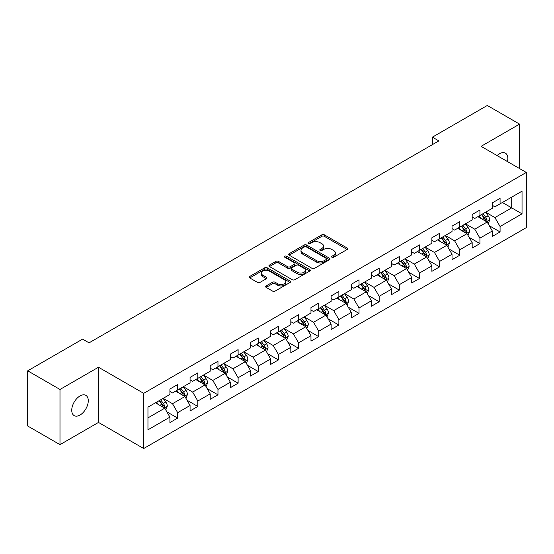 <?xml version="1.0" encoding="UTF-8"?>
<svg xmlns="http://www.w3.org/2000/svg" width="554" height="554" viewBox="0 0 554 554"><rect width="100%" height="100%" fill="white"/><g stroke="black" fill="none" stroke-linecap="round" stroke-linejoin="round"><path stroke-width="0.83" d="M331.936 257.257A1.253 0.727 0 0 0 333.709 257.257L347.178 249.48A1.794 1.032 0 0 0 347.704 248.746A1.794 1.032 0 0 0 347.178 248.019L324.36 234.841A1.794 1.032 0 0 0 321.826 234.841L308.349 242.617A1.253 0.727 0 0 0 307.982 243.13A1.253 0.727 0 0 0 308.349 243.642A1.253 0.727 0 0 0 310.129 243.642L311.867 242.638A5.741 3.31 0 0 1 319.983 242.638L321.888 243.732A5.741 3.31 0 0 1 323.564 246.08A5.741 3.31 0 0 1 321.888 248.421L320.143 249.425A1.253 0.727 0 0 0 319.776 249.937A1.253 0.727 0 0 0 320.143 250.45A1.253 0.727 0 0 0 321.916 250.45L323.661 249.445A5.741 3.31 0 0 1 331.777 249.445L333.674 250.54A5.741 3.31 0 0 1 335.357 252.887A5.741 3.31 0 0 1 333.674 255.228L331.936 256.232A1.253 0.727 0 0 0 331.569 256.744A1.253 0.727 0 0 0 331.936 257.257L331.936 256.232M80.011 415.043A11.689 6.752 120 0 0 87.65 404.739A11.689 6.752 120 0 0 85.863 395.369A11.689 6.752 120 0 0 80.011 395.951A11.689 6.752 120 0 0 72.373 406.248A11.689 6.752 120 0 0 74.167 415.618A11.689 6.752 120 0 0 80.011 415.043M507.45 161.56A11.689 6.752 120 0 0 505.407 153.146A11.689 6.752 120 0 0 499.563 153.728A11.689 6.752 120 0 0 497.097 155.584M266.162 285.933A1.794 1.032 0 0 0 265.636 286.667A1.794 1.032 0 0 0 266.162 287.401L272.568 291.099A1.794 1.032 0 0 0 275.103 291.099L290.061 282.457A1.794 1.032 0 0 0 290.587 281.723A1.794 1.032 0 0 0 290.061 280.996L267.243 267.817A1.794 1.032 0 0 0 264.701 267.817L249.743 276.453A1.794 1.032 0 0 0 249.217 277.187A1.794 1.032 0 0 0 249.743 277.921L257.478 282.388A1.794 1.032 0 0 0 260.013 282.388L266.419 278.69A1.794 1.032 0 0 0 266.938 277.956A1.794 1.032 0 0 0 266.419 277.222L262.582 275.013A4.799 2.77 0 0 1 261.176 273.053A4.799 2.77 0 0 1 264.133 270.49A4.799 2.77 0 0 1 269.362 271.093L284.389 279.77A4.799 2.77 0 0 1 285.795 281.723A4.799 2.77 0 0 1 282.831 284.285A4.799 2.77 0 0 1 277.602 283.683L275.103 282.235A1.794 1.032 0 0 0 272.568 282.235L266.162 285.933L266.162 287.401M98.487 367.24L59.991 389.462L27.7 370.82L27.7 426.005L59.991 444.647L98.487 422.425L143.694 448.525L143.694 393.34L98.487 367.24L98.487 422.425M519.583 168.568L519.583 124.117L481.094 146.339L526.3 172.446L143.694 393.34M519.583 124.117L487.291 105.475L432.39 137.17L432.39 144.629M27.7 370.82L82.594 339.124L89.055 342.85L438.851 140.896L432.39 137.17M311.999 268.33A1.794 1.032 0 0 0 314.534 268.33L329.492 259.694A1.794 1.032 0 0 0 330.018 258.96A1.794 1.032 0 0 0 329.492 258.226L306.674 245.055A1.794 1.032 0 0 0 304.132 245.055L289.174 253.69A1.794 1.032 0 0 0 288.648 254.424A1.794 1.032 0 0 0 289.174 255.152L311.999 268.33M285.303 257.527A1.253 0.727 0 0 1 286.577 257.707L286.577 256.218L309.776 269.611A1.794 1.032 0 0 1 310.302 270.345A1.794 1.032 0 0 1 309.776 271.072L294.818 279.715A1.794 1.032 0 0 1 292.283 279.715L269.459 266.536L269.459 265.075A1.794 1.032 0 0 0 268.932 265.802A1.794 1.032 0 0 0 269.459 266.536M269.459 265.075L275.864 261.377A1.794 1.032 0 0 1 278.399 261.377L287.651 266.723A1.794 1.032 0 0 0 290.185 266.723L294.437 264.265A1.794 1.032 0 0 0 294.963 263.538A1.794 1.032 0 0 0 294.437 262.804L284.798 257.243A1.253 0.727 0 0 1 284.431 256.731A1.253 0.727 0 0 1 285.206 256.059A1.253 0.727 0 0 1 286.577 256.218M143.694 448.525L526.3 227.632L526.3 172.446M166.879 411.871L177.668 418.097L177.668 412.654L190.07 405.493L190.07 410.936L197.82 406.463L197.82 401.02L210.215 393.859L210.215 399.302L217.971 394.829L217.971 389.386L230.367 382.225L230.367 387.668L238.116 383.195L238.116 377.752L250.519 370.591L250.519 376.034L258.268 371.561L258.268 366.118L270.671 358.957L270.671 364.4L278.42 359.927L278.42 354.484L290.822 347.323L290.822 352.766L298.571 348.293L298.571 342.85L310.974 335.689L310.974 341.132L318.723 336.659L318.723 331.216L331.126 324.055L331.126 329.498L338.875 325.025L338.875 319.582L351.271 312.421L351.271 317.871L359.027 313.391L359.027 307.948L371.422 300.787L371.422 306.237L379.171 301.757L379.171 296.314L391.574 289.153L391.574 294.603L399.323 290.123L399.323 284.68L411.726 277.519L411.726 282.969L419.475 278.489L419.475 273.046L431.878 265.885L431.878 271.335L439.627 266.855L439.627 261.412L452.029 254.251L452.029 259.701L459.778 255.221L459.778 249.778L472.174 242.617L472.174 248.067L479.93 243.587L479.93 238.144L492.326 230.983L492.326 236.433L500.075 231.953L500.075 226.51L522.034 213.837L522.034 191.165L511.702 197.127L511.702 207.868L522.034 213.837M177.668 418.097L169.919 422.57L169.919 417.127L147.96 429.807L147.96 407.135L169.919 394.455L169.919 389.012L177.668 384.538L177.668 389.981L190.07 382.821L190.07 377.378L197.82 372.904L197.82 378.347L210.215 371.187L210.215 365.744L217.971 361.27L217.971 366.713L230.367 359.553L230.367 354.11L238.116 349.636L238.116 355.079L250.519 347.919L250.519 342.476L258.268 338.002L258.268 343.445L270.671 336.285L270.671 330.842L278.42 326.368L278.42 331.811L290.822 324.651L290.822 319.208L298.571 314.734L298.571 320.177L310.974 313.017L310.974 307.574L318.723 303.1L318.723 308.543L331.126 301.383L331.126 295.94L338.875 291.466L338.875 296.909L351.271 289.749L351.271 284.306L359.027 279.832L359.027 285.275L371.422 278.122L371.422 272.672L379.171 268.198L379.171 273.641L391.574 266.488L391.574 261.038L399.323 256.564L399.323 262.007L411.726 254.854L411.726 249.404L419.475 244.93L419.475 250.373L431.878 243.22L431.878 237.77L439.627 233.296L439.627 238.739L452.029 231.586L452.029 226.136L459.778 221.662L459.778 227.105L472.174 219.952L472.174 214.502L479.93 210.028L479.93 215.471L492.326 208.318L492.326 202.868L500.075 198.394L500.075 203.837L522.034 191.165M175.597 391.179L184.904 396.546L172.502 403.707L163.201 398.333M169.919 391.477L172.502 392.966L177.668 389.981M172.502 403.707L177.668 412.654M184.904 396.546L190.07 405.493M195.749 379.545L205.049 384.912L192.653 392.073L183.353 386.699M190.07 379.843L192.653 381.332L197.82 378.347M192.653 392.073L197.82 401.02M205.049 384.912L210.215 393.859M215.901 367.911L225.201 373.278L212.805 380.439L203.498 375.065M210.215 368.209L212.805 369.698L217.971 366.713M212.805 380.439L217.971 389.386M225.201 373.278L230.367 382.225M236.052 356.277L245.353 361.644L232.95 368.805L223.65 363.431M230.367 356.575L232.95 358.064L238.116 355.079M232.95 368.805L238.116 377.752M245.353 361.644L250.519 370.591M256.204 344.643L265.505 350.01L253.102 357.171L243.802 351.797M250.519 344.941L253.102 346.43L258.268 343.445M253.102 357.171L258.268 366.118M265.505 350.01L270.671 358.957M276.356 333.009L285.656 338.376L273.254 345.537L263.953 340.163M270.671 333.307L273.254 334.796L278.42 331.811M273.254 345.537L278.42 354.484M285.656 338.376L290.822 347.323M296.508 321.375L305.808 326.742L293.405 333.903L284.105 328.529M290.822 321.673L293.405 323.162L298.571 320.177M293.405 333.903L298.571 342.85M305.808 326.742L310.974 335.689M316.653 309.741L325.953 315.108L313.557 322.269L304.257 316.895M310.974 310.039L313.557 311.528L318.723 308.543M313.557 322.269L318.723 331.216M325.953 315.108L331.126 324.055M336.804 298.107L346.105 303.474L333.709 310.635L324.409 305.261M331.126 298.405L333.709 299.894L338.875 296.909M333.709 310.635L338.875 319.582M346.105 303.474L351.271 312.421M356.956 286.473L366.256 291.84L353.854 299.001L344.553 293.634M351.271 286.771L353.854 288.26L359.027 285.275M353.854 299.001L359.027 307.948M366.256 291.84L371.422 300.787M377.108 274.839L386.408 280.206L374.005 287.367L364.705 282M371.422 275.137L374.005 276.626L379.171 273.641M374.005 287.367L379.171 296.314M386.408 280.206L391.574 289.153M397.26 263.205L406.56 268.572L394.157 275.733L384.857 270.366M391.574 263.503L394.157 264.992L399.323 262.007M394.157 275.733L399.323 284.68M406.56 268.572L411.726 277.519M417.411 251.571L426.712 256.938L414.309 264.099L405.009 258.732M411.726 251.869L414.309 253.358L419.475 250.373M414.309 264.099L419.475 273.046M426.712 256.938L431.878 265.885M437.556 239.937L446.856 245.304L434.461 252.465L425.16 247.098M431.878 240.235L434.461 241.724L439.627 238.739M434.461 252.465L439.627 261.412M446.856 245.304L452.029 254.251M457.708 228.303L467.008 233.67L454.612 240.831L445.312 235.464M452.029 228.601L454.612 230.09L459.778 227.105M454.612 240.831L459.778 249.778M467.008 233.67L472.174 242.617M477.86 216.669L487.16 222.036L474.764 229.197L465.457 223.83M472.174 216.967L474.764 218.456L479.93 215.471M474.764 229.197L479.93 238.144M487.16 222.036L492.326 230.983M502.402 202.501L511.702 207.868L494.909 217.563L485.609 212.196M492.326 205.333L494.909 206.822L500.075 203.837M494.909 217.563L500.075 226.51M59.991 389.462L59.991 444.647M147.96 417.875L164.753 408.18L155.452 402.813M164.753 408.18L169.919 417.127M489.293 225.727L500.075 231.953M469.141 237.361L479.93 243.587M448.989 248.995L459.778 255.221M428.838 260.629L439.627 266.855M408.693 272.263L419.475 278.489M388.541 283.897L399.323 290.123M368.389 295.531L379.171 301.757M348.237 307.165L359.027 313.391M328.086 318.799L338.875 325.025M307.934 330.433L318.723 336.659M287.789 342.067L298.571 348.293M267.637 353.701L278.42 359.927M247.486 365.335L258.268 371.561M227.334 376.969L238.116 383.195M207.182 388.603L217.971 394.829M187.03 400.237L197.82 406.463M332.435 257.437L333.674 256.717A5.741 3.31 0 0 0 335.357 254.376L335.357 252.887M323.564 246.08L323.564 247.569A5.741 3.31 0 0 1 321.888 249.909L320.641 250.63M347.157 249.494L324.36 236.329A1.794 1.032 0 0 0 321.826 236.329L308.855 243.822M329.471 259.708L306.674 246.544A1.794 1.032 0 0 0 304.132 246.544L289.195 255.165L289.174 253.69M326.327 259.473A1.253 0.727 0 0 0 326.694 258.96A1.253 0.727 0 0 0 326.327 258.448L306.293 246.883A1.253 0.727 0 0 0 304.513 246.883L302.678 247.943A5.741 3.31 0 0 0 300.995 250.283A5.741 3.31 0 0 0 302.678 252.631L316.369 260.532A5.741 3.31 0 0 0 324.485 260.532L326.327 259.473L326.327 260.962A1.253 0.727 0 0 0 326.694 260.449L326.694 258.96M300.995 250.283L300.995 251.779A5.741 3.31 0 0 0 302.678 254.12L302.678 252.631M326.327 260.962L324.485 262.028A5.741 3.31 0 0 1 316.369 262.028L302.678 254.12M269.479 266.55L275.864 262.866L275.864 261.377M294.963 263.538L294.963 265.027A1.794 1.032 0 0 1 294.437 265.761L290.185 268.212A1.794 1.032 0 0 1 287.651 268.212L278.399 262.866A1.794 1.032 0 0 0 275.864 262.866M286.577 257.707L309.755 271.086M297.256 272.263A4.799 2.77 0 0 0 302.484 272.866A4.799 2.77 0 0 0 305.448 270.304A4.799 2.77 0 0 0 304.042 268.351L298.744 265.29A1.794 1.032 0 0 0 296.21 265.29L291.965 267.741A1.794 1.032 0 0 0 291.439 268.475A1.794 1.032 0 0 0 291.965 269.209L297.256 272.263L297.256 273.759A4.799 2.77 0 0 0 302.484 274.355A4.799 2.77 0 0 0 305.448 271.799L305.448 270.304M291.439 268.475L291.439 269.971A1.794 1.032 0 0 0 291.965 270.698L291.965 269.209M297.256 273.759L291.965 270.698M285.795 281.723L285.795 283.219A4.799 2.77 0 0 1 282.831 285.774A4.799 2.77 0 0 1 277.602 285.178L275.103 283.731A1.794 1.032 0 0 0 272.568 283.731L266.183 287.415M261.176 273.053L261.176 274.542A4.799 2.77 0 0 0 262.582 276.501L262.582 275.013M266.419 277.222L266.419 278.69L262.582 276.501M290.061 280.996L290.061 282.457L267.243 269.306A1.794 1.032 0 0 0 264.701 269.306L249.764 277.935L249.743 276.453M488.185 223.802L489.715 219.931A4.841 2.798 -120 0 0 488.171 215.811L485.505 212.251M480.858 218.401L479.051 215.984M486.412 221.607L487.104 220.139A4.841 2.798 -120 0 0 485.719 217.23L483.053 213.671M481.841 214.37L484.798 218.318A2.465 1.427 60 0 1 485.249 219.065L487.104 220.139M481.502 214.564L484.168 218.124A4.841 2.798 60 0 1 485.553 221.032M468.033 235.436L469.57 231.565A4.841 2.798 -120 0 0 468.026 227.445L465.36 223.885M460.706 230.035L458.899 227.618M466.26 233.241L466.953 231.773A4.841 2.798 -120 0 0 465.568 228.864L462.902 225.305M461.69 226.004L464.647 229.952A2.465 1.427 60 0 1 465.097 230.699L466.953 231.773M461.35 226.198L464.017 229.758A4.841 2.798 60 0 1 465.402 232.666M447.881 247.07L449.419 243.199A4.841 2.798 -120 0 0 447.874 239.079L445.208 235.519M440.562 241.669L438.747 239.252M446.109 244.875L446.801 243.407A4.841 2.798 -120 0 0 445.416 240.498L442.75 236.939M441.538 237.638L444.495 241.586A2.465 1.427 60 0 1 444.945 242.333L446.801 243.407M441.199 237.832L443.865 241.392A4.841 2.798 60 0 1 445.257 244.3M427.73 258.704L429.267 254.833A4.841 2.798 -120 0 0 427.723 250.713L425.056 247.153M420.41 253.303L418.595 250.886M425.957 256.509L426.656 255.041A4.841 2.798 -120 0 0 425.264 252.132L422.598 248.573M421.386 249.272L424.343 253.22A2.465 1.427 60 0 1 424.793 253.967L426.656 255.041M421.054 249.466L423.72 253.026A4.841 2.798 60 0 1 425.105 255.934M407.578 270.338L409.115 266.467A4.841 2.798 -120 0 0 407.571 262.347L404.905 258.787M400.258 264.937L398.444 262.52M405.812 268.143L406.504 266.675A4.841 2.798 -120 0 0 405.119 263.766L402.453 260.207M401.234 260.906L404.198 264.854A2.465 1.427 60 0 1 404.642 265.601L406.504 266.675M400.902 261.1L403.568 264.66A4.841 2.798 60 0 1 404.953 267.568M387.426 281.972L388.963 278.101A4.841 2.798 -120 0 0 387.419 273.981L384.753 270.421M380.106 276.571L378.299 274.154M385.66 279.777L386.353 278.309A4.841 2.798 -120 0 0 384.968 275.4L382.302 271.841M381.09 272.54L384.047 276.488A2.465 1.427 60 0 1 384.49 277.235L386.353 278.309M380.75 272.734L383.416 276.294A4.841 2.798 60 0 1 384.801 279.202M367.274 293.606L368.812 289.735A4.841 2.798 -120 0 0 367.267 285.615L364.601 282.055M359.955 288.205L358.147 285.788M365.508 291.411L366.201 289.943A4.841 2.798 -120 0 0 364.816 287.034L362.15 283.475M360.938 284.174L363.895 288.122A2.465 1.427 60 0 1 364.345 288.869L366.201 289.943M360.599 284.368L363.265 287.928A4.841 2.798 60 0 1 364.65 290.836M347.129 305.24L348.667 301.369A4.841 2.798 -120 0 0 347.116 297.249L344.45 293.689M339.803 299.839L337.995 297.422M345.357 303.045L346.049 301.577A4.841 2.798 -120 0 0 344.664 298.668L341.998 295.109M340.786 295.808L343.743 299.756A2.465 1.427 60 0 1 344.193 300.503L346.049 301.577M340.447 296.002L343.113 299.562A4.841 2.798 60 0 1 344.498 302.47M326.978 316.874L328.515 313.003A4.841 2.798 -120 0 0 326.971 308.883L324.305 305.323M319.651 311.473L317.844 309.056M325.205 314.679L325.897 313.211A4.841 2.798 -120 0 0 324.512 310.302L321.846 306.743M320.634 307.442L323.591 311.39A2.465 1.427 60 0 1 324.042 312.137L325.897 313.211M320.295 307.636L322.961 311.196A4.841 2.798 60 0 1 324.346 314.104M306.826 328.508L308.363 324.637A4.841 2.798 -120 0 0 306.819 320.517L304.153 316.957M299.506 323.107L297.692 320.69M305.053 326.313L305.746 324.845A4.841 2.798 -120 0 0 304.361 321.936L301.695 318.377M300.483 319.076L303.44 323.024A2.465 1.427 60 0 1 303.89 323.771L305.746 324.845M300.15 319.27L302.816 322.83A4.841 2.798 60 0 1 304.201 325.738M286.674 340.142L288.212 336.271A4.841 2.798 -120 0 0 286.667 332.151L284.001 328.591M279.354 334.741L277.54 332.324M284.908 337.947L285.601 336.479A4.841 2.798 -120 0 0 284.216 333.57L281.55 330.011M280.331 330.71L283.288 334.658A2.465 1.427 60 0 1 283.738 335.405L285.601 336.479M279.999 330.904L282.665 334.464A4.841 2.798 60 0 1 284.05 337.372M266.522 351.776L268.06 347.905A4.841 2.798 -120 0 0 266.516 343.785L263.849 340.225M259.203 346.375L257.388 343.958M264.757 349.581L265.449 348.113A4.841 2.798 -120 0 0 264.064 345.204L261.398 341.645M260.186 342.344L263.143 346.292A2.465 1.427 60 0 1 263.586 347.039L265.449 348.113M259.847 342.538L262.513 346.098A4.841 2.798 60 0 1 263.898 349.006M246.371 363.41L247.908 359.539A4.841 2.798 -120 0 0 246.364 355.419L243.698 351.859M239.051 358.009L237.244 355.592M244.605 361.215L245.297 359.747A4.841 2.798 -120 0 0 243.912 356.838L241.246 353.279M240.034 353.978L242.991 357.926A2.465 1.427 60 0 1 243.441 358.673L245.297 359.747M239.695 354.172L242.361 357.732A4.841 2.798 60 0 1 243.746 360.64M226.226 375.044L227.756 371.173A4.841 2.798 -120 0 0 226.212 367.053L223.546 363.493M218.899 369.643L217.092 367.226M224.453 372.842L225.146 371.381A4.841 2.798 -120 0 0 223.761 368.472L221.094 364.913M219.883 365.612L222.84 369.56A2.465 1.427 60 0 1 223.29 370.307L225.146 371.381M219.543 365.806L222.209 369.366A4.841 2.798 60 0 1 223.594 372.274M206.074 386.678L207.612 382.807A4.841 2.798 -120 0 0 206.067 378.687L203.401 375.127M198.748 381.277L196.94 378.853M204.301 384.476L204.994 383.015A4.841 2.798 -120 0 0 203.609 380.106L200.943 376.547M199.731 377.246L202.688 381.194A2.465 1.427 60 0 1 203.138 381.941L204.994 383.015M199.392 377.44L202.058 381A4.841 2.798 60 0 1 203.443 383.908M185.922 398.312L187.46 394.441A4.841 2.798 -120 0 0 185.915 390.321L183.249 386.761M178.603 392.911L176.788 390.487M184.15 396.11L184.842 394.649A4.841 2.798 -120 0 0 183.457 391.74L180.791 388.181M179.579 388.88L182.536 392.828A2.465 1.427 60 0 1 182.986 393.575L184.842 394.649M179.24 389.074L181.906 392.634A4.841 2.798 60 0 1 183.298 395.542M165.771 409.946L167.308 406.075A4.841 2.798 -120 0 0 165.764 401.955L163.098 398.395M158.451 404.545L156.637 402.121M163.998 407.744L164.697 406.283A4.841 2.798 -120 0 0 163.305 403.374L160.639 399.815M159.427 400.514L162.384 404.462A2.465 1.427 60 0 1 162.834 405.209L164.697 406.283M159.095 400.708L161.761 404.268A4.841 2.798 60 0 1 163.146 407.176M333.674 256.717L333.674 255.228M320.143 250.45L320.143 249.425M321.888 249.909L321.888 248.421M308.349 243.642L308.349 242.617M321.826 236.329L321.826 234.841M324.36 236.329L324.36 234.841M347.178 249.48L347.178 248.019M304.132 246.544L304.132 245.055M306.674 246.544L306.674 245.055M329.492 259.694L329.492 258.226M316.369 262.028L316.369 260.532M324.485 262.028L324.485 260.532M278.399 262.866L278.399 261.377M287.651 268.212L287.651 266.723M290.185 268.212L290.185 266.723M294.437 265.761L294.437 264.265M309.776 271.072L309.776 269.611M272.568 283.731L272.568 282.235M275.103 283.731L275.103 282.235M277.602 285.178L277.602 283.683M264.701 269.306L264.701 267.817M267.243 269.306L267.243 267.817M486.682 221.759L489.688 220.028M485.719 217.23L488.171 215.811M482.278 219.218L484.168 218.124M466.53 233.393L469.536 231.662M465.568 228.864L468.026 227.445M462.126 230.852L464.017 229.758M446.379 245.027L449.384 243.296M445.416 240.498L447.874 239.079M441.974 242.486L443.865 241.392M426.234 256.661L429.232 254.93M425.264 252.132L427.723 250.713M421.823 254.12L423.72 253.026M406.082 268.295L409.081 266.564M405.119 263.766L407.571 262.347M401.671 265.754L403.568 264.66M385.93 279.929L388.936 278.198M384.968 275.4L387.419 273.981M381.519 277.388L383.416 276.294M365.779 291.563L368.784 289.832M364.816 287.034L367.267 285.615M361.374 289.022L363.265 287.928M345.627 303.197L348.632 301.466M344.664 298.668L347.116 297.249M341.222 300.656L343.113 299.562M325.475 314.831L328.48 313.1M324.512 310.302L326.971 308.883M321.071 312.29L322.961 311.196M305.33 326.465L308.329 324.734M304.361 321.936L306.819 320.517M300.919 323.924L302.816 322.83M285.178 338.099L288.177 336.368M284.216 333.57L286.667 332.151M280.767 335.558L282.665 334.464M265.027 349.733L268.032 348.002M264.064 345.204L266.516 343.785M260.615 347.192L262.513 346.098M244.875 361.367L247.88 359.636M243.912 356.838L246.364 355.419M240.471 358.826L242.361 357.732M224.723 373.001L227.729 371.27M223.761 368.472L226.212 367.053M220.319 370.46L222.209 369.366M204.571 384.635L207.577 382.904M203.609 380.106L206.067 378.687M200.167 382.094L202.058 381M184.427 396.269L187.425 394.538M183.457 391.74L185.915 390.321M180.015 393.728L181.906 392.634M164.275 407.903L167.273 406.172M163.305 403.374L165.764 401.955M159.864 405.362L161.761 404.268"/></g></svg>
